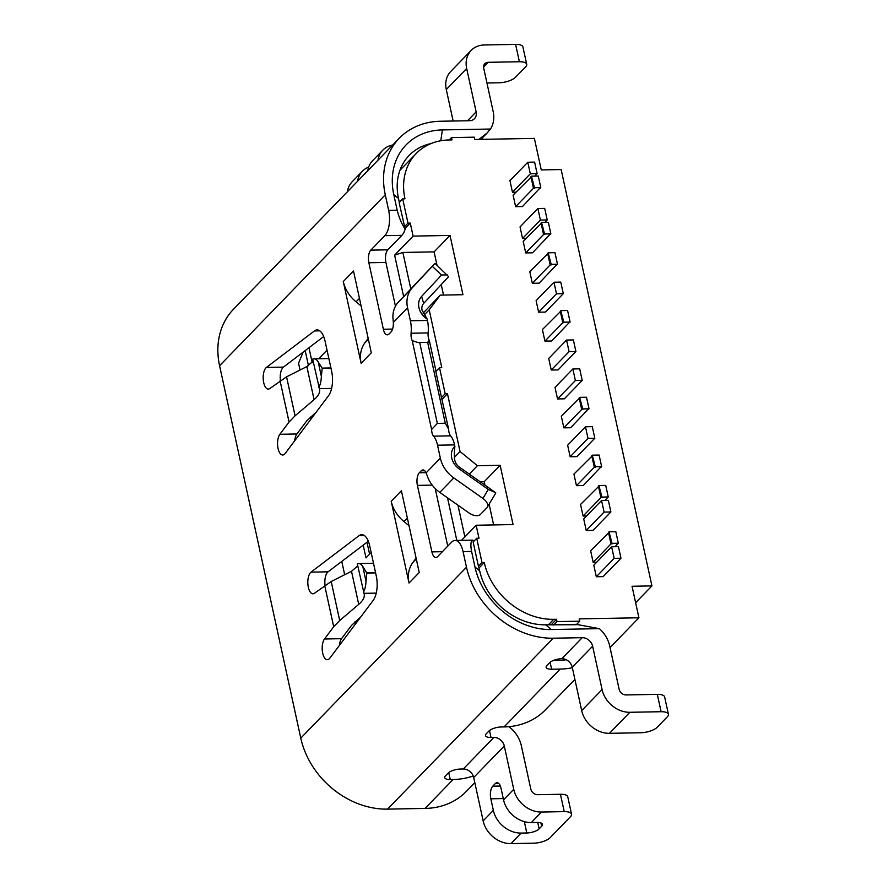 <?xml version="1.0" encoding="UTF-8"?>
<svg xmlns="http://www.w3.org/2000/svg" width="888" height="888" viewBox="0 0 888 888"><rect width="100%" height="100%" fill="white"/><g stroke="black" fill="none" stroke-linecap="round" stroke-linejoin="round"><path stroke-width="1.33" d="M300.044 370.019L298.557 363.214L303.13 352.17M310.301 417.083L310.8 419.347M341.769 561.427L344.677 574.725M354.934 621.789L355.433 624.053M305.172 350.605L308.469 365.723M327.028 350.138L318.681 358.741M363.203 545.143L365.978 557.875L371.162 552.536M403.629 296.503L394.616 255.178L413.098 236.108L410.267 223.099L405.039 228.482M454.878 446.298A15.884 12.976 44.1 0 0 459.207 468.942L459.34 467.077A9.535 7.792 44.1 0 1 454.845 460.484C454.168 457.786 454.179 453.058 454.878 446.298L454.567 444.899A19.059 8.525 -91 0 0 450.571 435.841A7.626 3.408 89 0 1 449.006 432.245A7.626 3.408 89 0 1 448.651 429.215L441.491 397.547L445.188 393.728L439.516 367.71L441.78 367.665L429.182 309.845L424.087 315.096M410.267 223.099L407.992 223.143L402.697 198.857L404.972 198.812A63.536 51.915 -135.9 0 1 416.161 153.557A63.536 51.915 -135.9 0 1 449.173 139.949L452.014 139.904L451.504 137.585L474.236 137.174L474.736 139.483L534.387 138.395L541.258 169.919L561.149 169.553L651.925 585.902L632.045 586.269L638.916 617.782L579.254 618.869L579.764 621.178L557.042 621.6L556.532 619.28L553.69 619.336A63.536 51.915 -135.9 0 1 484.271 562.548L482.006 562.581L476.712 538.295L473.138 541.98L478.432 566.267L482.006 562.581M447.197 274.847L441.536 275.058L421.6 296.437A15.884 12.976 44.1 0 0 427.139 319.07L422.066 310.134A9.535 7.792 44.1 0 1 423.665 303.43L448.618 276.679L435.031 263.348L398.335 302.175A28.594 23.366 44.1 0 0 393.073 319.38L393.329 322.499A9.535 4.262 -91 0 1 390.986 332.001L389.077 333.977A9.535 4.262 -91 0 1 387.357 334.832A9.535 4.262 -91 0 1 383.361 329.248L368.864 262.748A9.535 4.262 -91 0 1 370.796 250.127L384.815 235.664A19.059 8.525 89 0 0 388.678 210.434L385.27 194.816A79.421 64.891 -135.9 0 1 399.267 138.251L233.577 309.157A79.421 64.891 44.1 0 0 219.58 365.723L300.777 738.128A79.421 64.891 44.1 0 0 387.557 809.123L425.052 808.435A79.421 64.891 44.1 0 0 466.3 791.43L474.814 782.65M430.924 143.612A60.351 49.317 44.1 0 0 409.135 155.456A60.351 49.317 44.1 0 0 398.49 198.457L399.334 202.32M486.946 83.006L498.989 82.784A12.71 4.618 -12.3 0 0 515.451 77.312L525.652 66.8A12.71 4.618 -12.3 0 0 526.706 64.302A12.71 4.618 -12.3 0 0 519.391 61.749L488.145 62.315A6.349 5.195 44.1 0 0 484.837 63.681A6.349 5.195 44.1 0 0 483.716 68.198L493.173 111.577A28.594 23.366 -135.9 0 1 490.454 129.038L442.424 129.914A69.886 57.11 44.1 0 0 393.795 194.661L397.202 210.278C399.078 217.749 401.731 224.02 405.172 229.093L399.123 202.542L402.697 198.857M459.207 468.942L488.278 489.432L482.917 498.434L453.835 477.933L439.815 492.396A28.594 23.366 44.1 0 1 427.117 475.513L426.118 472.86A9.535 4.262 -91 0 0 422.966 469.941A9.535 4.262 -91 0 0 421.245 470.795L419.336 472.76A9.535 4.262 -91 0 0 417.404 485.381L431.901 551.881A9.535 4.262 -91 0 0 435.897 557.464A9.535 4.262 -91 0 0 437.618 556.61L451.637 542.146A19.059 8.525 89 0 1 455.078 540.437A19.059 8.525 89 0 1 463.07 551.615L466.478 567.221A79.421 64.891 -135.9 0 0 553.246 638.206L582.217 637.684A9.535 7.792 44.1 0 1 592.629 646.198L602.086 689.576A25.408 20.768 -135.9 0 0 629.858 712.287L661.105 711.721A12.71 4.618 -12.3 0 1 668.42 714.274L664.635 696.925A12.71 4.618 167.7 0 0 657.32 694.372L626.073 694.938A6.349 5.195 44.1 0 1 619.136 689.266L609.679 645.887A28.594 23.366 -135.9 0 0 599.389 628.66L551.359 629.537A69.886 57.11 44.1 0 1 474.991 567.066L471.595 551.459C470.318 544.466 470.784 540.725 473.015 540.215L473.348 541.758M473.015 540.215A19.059 8.525 -91 0 0 472.116 540.126L455.078 540.437M435.198 488.5L447.763 546.142M398.335 302.175L412.354 287.712A28.594 23.366 -135.9 0 0 407.57 307.814L410.4 320.768A19.059 8.525 89 0 1 411.089 333.244L428.138 332.922A7.626 3.408 89 0 0 428.416 337.851A7.626 3.408 89 0 0 429.281 340.359L436.03 371.306M428.138 332.922A19.059 8.525 -91 0 0 427.439 320.457L427.139 319.07M405.172 229.093A19.059 8.525 -91 0 1 401.853 235.353L387.834 249.817A9.535 4.262 89 0 0 385.903 262.437L395.449 306.205M478.432 566.267L479.687 570.851A60.351 49.317 44.1 0 0 545.643 624.808L551.359 629.537M325.052 585.203A11.122 4.973 89 0 1 328.083 571.817L368.32 541.247M339.338 645.487A11.122 4.973 89 0 1 341.547 638.683L351.526 625.385L360.761 616.949M280.419 380.497A11.122 4.973 89 0 1 283.45 367.11L323.687 336.541M294.705 440.781A11.122 4.973 89 0 1 296.914 433.977L306.893 420.679L316.128 412.243M479.054 567.932L484.271 562.548M553.291 660.494L558.263 660.406A69.886 57.11 44.1 0 0 566.2 659.729M579.764 621.178L576.323 624.73L545.643 624.808M572.349 667.732A79.421 64.891 -135.9 0 1 560.15 669.075L551.626 669.23A9.535 3.463 167.7 0 1 546.142 667.321A9.535 3.463 167.7 0 1 546.93 665.445L549.483 662.814A9.535 3.463 167.7 0 1 561.827 658.718A9.535 7.792 -135.9 0 1 572.238 667.232L581.696 710.611A25.408 20.768 44.1 0 0 609.468 733.322L640.714 732.755A12.71 4.618 -12.3 0 0 657.176 727.283L667.365 716.771A12.71 4.618 -12.3 0 0 668.42 714.274M610.045 647.563L638.916 617.782M473.215 775.957A79.421 64.891 -135.9 0 1 453.091 779.509L450.249 779.564A9.535 3.463 167.7 0 1 444.755 777.655A9.535 3.463 167.7 0 1 445.554 775.779L448.096 773.148A9.535 3.463 167.7 0 1 460.439 769.041L463.281 768.997A9.535 7.792 -135.9 0 1 473.693 777.511L483.15 820.878A25.408 20.768 44.1 0 0 510.922 843.6L533.644 843.189A12.71 4.618 -12.3 0 0 550.105 837.717L570.496 816.683A12.71 4.618 -12.3 0 0 571.55 814.185A12.71 4.618 -12.3 0 0 564.235 811.632L541.514 812.043A25.408 20.768 -135.9 0 1 513.741 789.332L504.284 745.964A9.535 7.792 44.1 0 0 493.872 737.44L491.031 737.495A9.535 3.463 167.7 0 1 485.547 735.586A9.535 3.463 167.7 0 1 486.335 733.71L488.888 731.079A9.535 3.463 167.7 0 1 501.232 726.972L504.073 726.928A79.421 64.891 44.1 0 0 545.332 709.923L574.902 679.42M509.89 726.573A79.421 64.891 -135.9 0 1 509.823 727.383M454.423 457.342L460.062 451.515L447.463 393.695L442.113 399.212M456.809 540.404L447.53 497.835M476.712 538.295L478.976 538.261L476.146 525.241L461.527 540.326M447.463 393.695L445.188 393.728M429.281 340.359L427.639 342.291L445.288 423.243L448.651 429.215M428.138 342.38L418.048 342.568L412.232 340.67A7.626 3.408 -91 0 1 411.377 338.161A7.626 3.408 -91 0 1 411.089 333.244M439.516 367.71L435.819 371.517L441.491 397.547M450.571 435.841L433.533 436.152A19.059 8.525 89 0 1 437.529 445.21L440.348 458.175A28.594 23.366 -135.9 0 0 453.835 477.933M445.288 423.243L437.329 423.387L431.612 429.526A7.626 3.408 -91 0 0 431.957 432.556A7.626 3.408 -91 0 0 433.533 436.152M431.612 429.526L412.232 340.67M339.704 620.512L333.699 626.739L324.509 638.994A11.122 4.973 -91 0 0 322.688 653.191A11.122 4.973 -91 0 0 327.361 659.706A11.122 4.973 -91 0 0 329.803 658.186L373.182 600.399A19.059 8.525 -91 0 0 376.29 576.068L369.697 545.82A19.059 8.525 -91 0 0 361.694 534.643A19.059 8.525 -91 0 0 359.063 535.642L311.044 572.127A11.122 4.973 -91 0 0 308.325 587.268A11.122 4.973 -91 0 0 312.987 593.783A11.122 4.973 -91 0 0 314.519 593.206L331.202 581.518L339.704 620.512L358.719 604.373C363.303 600.41 365.057 596.736 364.013 593.339L364.18 593.95M391.208 501.276L401.398 490.753L419.236 572.538L409.035 583.05L391.208 501.276A31.768 25.963 44.1 0 0 403.985 521.567L409.013 525.685M343.29 281.529L353.491 271.018L371.317 352.791L361.127 363.314L343.29 281.529A31.768 25.963 44.1 0 0 356.077 301.831L361.105 305.949M295.071 415.806L289.066 422.033L279.875 434.288A11.122 4.973 -91 0 0 278.055 448.484A11.122 4.973 -91 0 0 282.728 455A11.122 4.973 -91 0 0 285.17 453.479L328.549 395.693A19.059 8.525 -91 0 0 331.657 371.362L325.064 341.114A19.059 8.525 -91 0 0 317.06 329.936A19.059 8.525 -91 0 0 314.43 330.935L266.411 367.421A11.122 4.973 -91 0 0 263.692 382.562A11.122 4.973 -91 0 0 268.354 389.077A11.122 4.973 -91 0 0 269.885 388.5L286.569 376.823L295.071 415.806L314.086 399.667C318.67 395.704 320.424 392.03 319.38 388.633L319.547 389.244M599.389 628.66L575.768 624.275M551.282 624.708L556.532 619.28M553.601 625.141L557.042 621.6M476.146 525.241L513.064 524.575L500.144 465.301L477.422 465.712L460.062 451.515M429.182 309.845L440.226 295.127L462.948 294.716L450.027 235.442L413.098 236.108M540.215 187.801L522.444 206.538L515.617 206.671L513.098 195.105L531.568 176.69M586.568 515.972L583.072 516.039L580.552 504.473L599.023 486.058M596.314 576.756L603.13 576.634L620.978 558.23L614.163 558.352L611.632 546.786L593.795 565.19L596.314 576.756L614.163 558.352M512.465 192.208L530.314 173.804L527.794 162.238L509.945 180.641L512.465 192.208L515.961 192.152M588.433 408.991L570.662 427.727L563.847 427.85L561.327 416.283L579.797 397.868M596.658 562.237L593.162 562.304L590.642 550.738L609.101 532.323M550.294 234.066L532.523 252.803L525.707 252.925L523.187 241.358L541.658 222.944M551.237 370.03L548.717 358.463L566.566 340.06L569.086 351.626L551.237 370.03L558.053 369.908L575.901 351.493L569.086 351.626M570.152 456.765L567.632 445.199L585.47 426.795L592.296 426.673L594.816 438.239L588 438.361L570.152 456.765L576.967 456.643L594.816 438.239M557.542 398.945L555.022 387.379L572.871 368.975L579.686 368.842L582.206 380.408L575.391 380.53L557.542 398.945L564.357 398.812L582.206 380.408M586.224 530.491L593.04 530.369L610.889 511.965L604.073 512.087L601.553 500.521L583.705 518.936L586.224 530.491L604.073 512.087M538.628 312.199L536.108 300.632L553.957 282.229L560.772 282.107L563.292 293.673L556.476 293.795L538.628 312.199L545.454 312.077L563.292 293.673M569.53 322.255L551.748 340.992L544.932 341.114L542.413 329.548L560.883 311.133M522.555 238.472L540.404 220.069L537.884 208.502L520.035 226.906L522.555 238.472L526.051 238.406M601.043 466.822L583.272 485.558L576.456 485.681L573.937 474.114L592.396 455.699M556.92 264.424L539.149 283.161L532.323 283.283L529.803 271.717L548.273 253.302M651.925 585.902L635.63 602.719M464.868 536.874L457.953 505.183L468.886 512.887A9.535 5.395 30.9 0 0 480.464 514.407L486.835 507.825A9.535 5.395 30.9 0 0 487.268 507.259L495.326 493.772A9.535 5.395 -149.1 0 0 495.726 492.718L488.278 489.432M439.815 492.396L457.953 505.183M459.34 467.077L495.726 492.718M480.242 481.807L484.215 481.729L484.959 485.126M489.11 504.184L493.628 524.93M469.297 474.092L477.422 465.712M484.215 481.729L500.144 465.301M482.917 498.434A9.535 5.395 30.9 0 1 487.268 507.259M440.226 295.127L423.065 313.198M410.789 288.833L402.852 252.447L394.616 255.178M435.031 263.348L432.301 266.333L441.536 275.058M412.354 287.712L432.301 266.333M402.852 252.447L434.099 251.87L437.007 265.212M441.236 284.593L443.512 295.071M423.665 303.43L421.6 296.437M437.329 423.387L419.68 342.435M399.267 138.251A79.421 64.891 -135.9 0 1 440.526 121.245L469.508 120.713A9.535 7.792 44.1 0 0 474.458 118.67A9.535 7.792 44.1 0 0 476.135 111.888L466.677 68.509A25.408 20.768 -135.9 0 1 471.162 50.416A25.408 20.768 -135.9 0 1 484.36 44.966L515.606 44.4A12.71 4.618 167.7 0 1 522.921 46.953L526.706 64.302M490.454 129.038L486.879 133.233L478.876 139.416M451.504 137.585L449.217 139.949M471.162 50.416L450.76 71.451A25.408 20.768 44.1 0 0 446.287 89.544L453.146 121.012M357.609 181.219A25.408 20.768 -135.9 0 1 362.415 171.206L352.225 181.718A25.408 20.768 44.1 0 0 347.408 191.741M377.999 160.184A25.408 20.768 -135.9 0 1 382.806 150.172A25.408 20.768 -135.9 0 1 392.674 145.055M382.806 150.172L372.616 160.684A25.408 20.768 44.1 0 0 367.799 170.707M362.415 171.206A25.408 20.768 -135.9 0 1 368.687 167.088M434.099 251.87L450.027 235.442M407.992 223.143L404.417 226.829M533.977 187.734L540.792 187.612L538.272 176.046L531.457 176.168L534.598 188.245L533.466 188.267L530.946 176.701M533.466 188.267L515.617 206.671M540.792 187.612L539.149 188.156L540.281 188.134M601.431 497.102L608.247 496.98L605.727 485.414L598.912 485.547L602.053 497.613L600.921 497.635L598.401 486.069M600.921 497.635L583.072 516.039M604.872 500.466L607.736 497.513L606.604 497.535L608.247 496.98M620.978 558.23L618.459 546.664L611.632 546.786M530.314 173.804L537.129 173.682L534.776 176.113M527.794 162.238L534.609 162.116L537.129 173.682M582.206 408.924L589.022 408.802L586.502 397.236L579.675 397.358L582.828 409.424L581.696 409.446L579.176 397.88M581.696 409.446L563.847 427.85M589.022 408.802L587.379 409.346L588.511 409.324M611.521 543.367L618.337 543.245L615.817 531.679L608.99 531.801L612.143 543.878L611.011 543.9L608.48 532.334M611.011 543.9L593.162 562.304M614.962 546.731L617.826 543.767L616.683 543.789L618.337 543.245M544.067 233.999L550.882 233.877L548.362 222.311L541.536 222.433L544.688 234.499L543.556 234.521L541.036 222.955M543.556 234.521L525.707 252.925M550.882 233.877L549.239 234.421L550.371 234.399M566.566 340.06L573.382 339.938L575.901 351.493M588 438.361L585.47 426.795M575.391 380.53L572.871 368.975M610.889 511.965L608.369 500.399L601.553 500.521M556.476 293.795L553.957 282.229M563.292 322.178L570.107 322.055L567.587 310.489L560.772 310.622L563.913 322.688L562.781 322.71L560.261 311.144M562.781 322.71L544.932 341.114M570.107 322.055L568.464 322.61L569.596 322.588M540.404 220.069L547.219 219.947L544.866 222.366M537.884 208.502L544.699 208.38L547.219 219.947M594.816 466.744L601.631 466.622L599.111 455.056L592.285 455.189L595.437 467.255L594.305 467.277L591.774 455.711M594.305 467.277L576.456 485.681M601.631 466.622L599.977 467.177L601.12 467.155M550.682 264.358L557.498 264.236L554.978 252.669L548.162 252.791L551.304 264.857L550.172 264.879L532.323 283.283M557.498 264.236L555.855 264.779L556.987 264.757M550.172 264.879L547.652 253.313M357.764 565.9L351.504 571.284L331.202 581.518M373.493 563.258L358.552 563.536A15.884 7.104 89 0 0 357.309 563.802L364.013 593.339L376.246 593.117M358.552 563.536A15.884 7.104 89 0 1 362.815 566.544L366.844 573.049L365.989 581.107A15.884 7.104 89 0 1 363.481 592.107M365.989 581.107L362.815 566.544M416.106 558.186L412.898 562.459A31.768 25.963 44.1 0 0 409.035 583.05M368.198 338.45L364.99 342.713A31.768 25.963 44.1 0 0 361.127 363.314M313.131 361.194L306.871 366.578L286.569 376.823M328.86 358.552L313.919 358.83A15.884 7.104 89 0 0 312.676 359.096L319.38 388.633L331.613 388.411M313.919 358.83A15.884 7.104 89 0 1 318.182 361.838L322.211 368.342L321.356 376.401A15.884 7.104 89 0 1 318.848 387.401M321.356 376.401L318.182 361.838M508.913 726.662A28.594 23.366 -135.9 0 1 521.334 745.654L530.791 789.021A6.349 5.195 44.1 0 0 537.728 794.705L560.45 794.283A12.71 4.618 167.7 0 1 567.765 796.836L571.55 814.185M503.552 799.844A25.408 20.768 44.1 0 0 531.313 822.566L536.996 822.466A9.535 3.463 167.7 0 1 542.479 824.375A9.535 3.463 167.7 0 1 541.691 826.251L539.149 828.881A9.535 3.463 167.7 0 1 526.795 832.977L521.123 833.077A25.408 20.768 -135.9 0 1 493.351 810.367L490.831 798.8A9.535 4.262 -91 0 1 492.762 786.18L495.315 783.549A9.535 4.262 -91 0 1 497.025 782.694A9.535 4.262 -91 0 1 501.021 788.289L503.552 799.844L513.741 789.332M308.957 347.73L312.243 362.77M366.988 542.257L369.586 554.156M398.49 198.457L393.795 194.661M442.424 129.914L440.759 140.77M474.991 567.066L479.687 570.851M558.263 660.406L556.976 659.34M550.105 662.259L551.626 669.23M504.073 726.928L560.15 669.075M448.729 772.582L450.249 779.564M463.281 768.997L493.872 737.44M425.052 808.435L453.091 779.509M553.246 638.206L387.557 809.123M561.827 658.718L582.217 637.684M454.567 444.899L437.529 445.21M424.708 470.729L421.245 470.795M426.118 472.86L440.348 458.175M300.777 738.128L466.478 567.221M385.27 194.816L219.58 365.723M407.57 307.814L393.329 322.499M333.699 626.739L324.697 585.47M289.066 422.033L280.064 380.763M419.336 472.76L426.018 472.638M432.223 485.114L417.404 485.381M431.901 551.881L442.391 551.692M471.595 551.459L463.07 551.615M661.105 711.721L657.32 694.372M629.858 712.287L609.468 733.322M581.696 710.611L602.086 689.576M592.629 646.198L572.238 667.232M553.69 619.336L548.44 624.752M410.4 320.768L427.439 320.457M383.361 329.248L392.585 329.082M385.903 262.437L368.864 262.748M370.796 250.127L387.834 249.817M401.853 235.353L384.815 235.664M388.678 210.434L397.202 210.278M519.391 61.749L515.606 44.4M488.145 62.315L483.583 67.022M466.677 68.509L446.287 89.544M467.543 120.746L476.135 111.888M324.509 638.994L341.547 638.683M364.369 535.542L359.063 535.642M311.044 572.127L328.083 571.817M358.719 604.373L351.504 571.284M375.546 572.649L366.788 572.816M366.844 573.049L375.591 572.893M412.898 562.459L416.272 558.974M407.359 518.081L403.985 521.567M364.99 342.713L368.365 339.227M359.451 298.346L356.077 301.831M279.875 434.288L296.914 433.977M319.736 330.836L314.43 330.935M266.411 367.421L283.45 367.11M314.086 399.667L306.871 366.578M330.913 367.954L322.155 368.109M322.211 368.342L330.958 368.187M489.51 730.513L491.031 737.495M564.235 811.632L560.45 794.283M541.514 812.043L531.313 822.566M521.123 833.077L510.922 843.6M483.15 820.878L493.351 810.367M504.284 745.964L473.693 777.511M492.762 786.18L500.355 786.047M498.779 783.494L495.315 783.549M503.274 798.578L490.831 798.8M526.795 832.977L524.331 821.644M541.691 826.251L540.981 822.998M537.751 822.466L539.149 828.881M480.93 139.372L486.879 133.233M399.933 170.296L416.161 153.557"/></g></svg>
